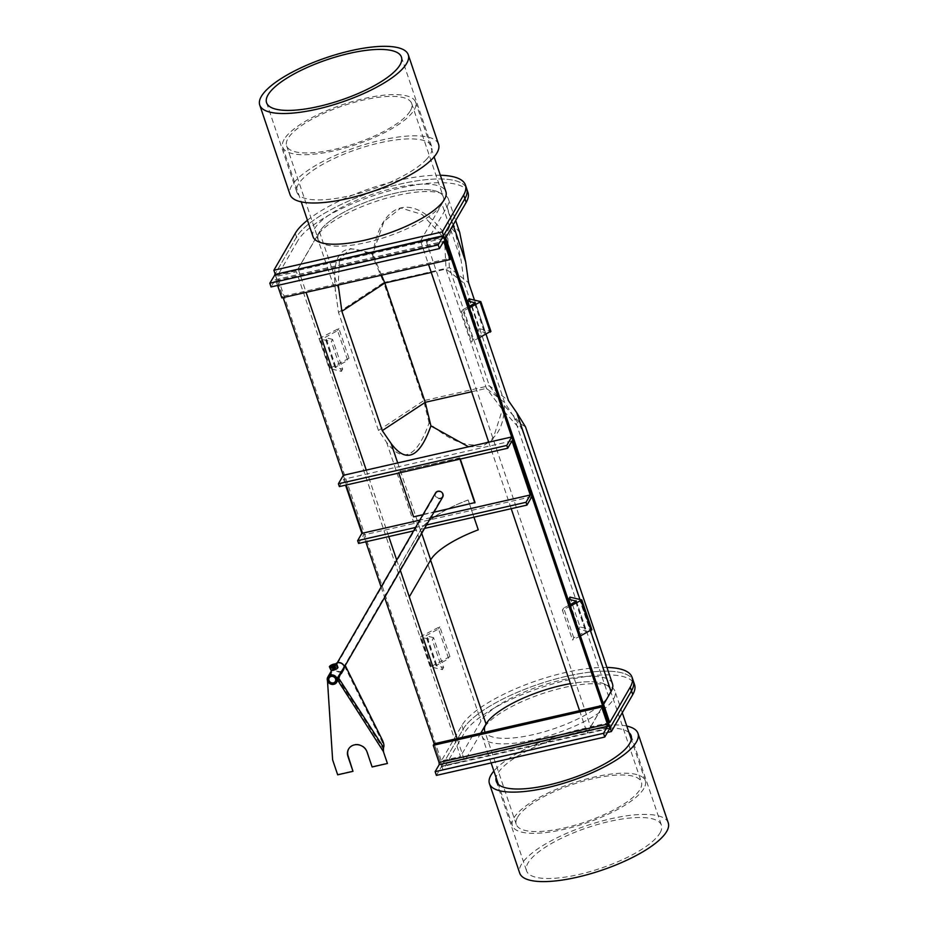 <?xml version="1.0" encoding="UTF-8"?>
<svg xmlns="http://www.w3.org/2000/svg" width="928" height="928" viewBox="0 0 928 928"><rect width="100%" height="100%" fill="white"/><g stroke="black" fill="none" stroke-linecap="round" stroke-linejoin="round"><path stroke-width="0.7" stroke-dasharray="4.64 3.48" d="M606.935 667.441A90.793 27.26 -18.7 0 0 522.139 686.094A90.793 27.26 -18.7 0 0 461.842 725.499L441.357 760.89L460.497 756.529L296.426 271.811L277.298 276.173L441.357 760.89M609.603 726.311L441.229 764.66L434.165 743.78L441.74 766.157L463.107 729.222A90.793 27.26 161.3 0 1 552.798 679.806A90.793 27.26 161.3 0 1 633.29 680.943A90.793 27.26 -18.7 0 0 552.798 679.806A90.793 27.26 -18.7 0 0 463.107 729.222L441.74 766.157L464.696 760.925L457.121 738.549M275.28 274.398L283.133 297.598M531.86 496.631L363.486 534.98L343.29 475.322L365.794 541.801M381.106 587.03L384.621 597.423M295.255 233.322L296.519 237.046A90.793 27.26 -18.7 0 1 386.21 187.63A90.793 27.26 -18.7 0 1 466.703 188.767A90.793 27.26 -18.7 0 0 386.21 187.63A90.793 27.26 -18.7 0 0 296.519 237.046L275.14 273.98L296.519 237.046L297.772 240.781L277.298 276.173M298.248 269.166L306.089 292.366M366.258 470.09L388.751 536.57M396.708 560.071L400.223 570.465L399.063 567.043L420.442 530.108L430.534 559.932L409.167 596.866M467.967 192.49A90.793 27.26 -18.7 0 0 387.463 191.354A90.793 27.26 -18.7 0 0 297.772 240.781M420.697 241.28L428.55 264.468M488.708 442.204L511.212 508.683M579.582 710.662L587.146 733.039L609.87 727.865L441.74 766.157L442.992 769.88L464.371 732.958A90.793 27.26 161.3 0 1 554.062 683.53A90.793 27.26 161.3 0 1 634.555 684.667M420.558 240.862L441.937 203.928A66.027 19.824 -18.7 0 0 443.248 196.701A66.027 19.824 -18.7 0 0 384.702 195.878A66.027 19.824 -18.7 0 0 319.476 231.814L298.108 268.749M587.146 733.039L608.524 696.104A66.027 19.824 -18.7 0 0 609.835 688.878A66.027 19.824 -18.7 0 0 570.43 683.634A66.027 19.824 161.3 0 1 609.835 688.878A66.027 19.824 161.3 0 1 608.524 696.104A66.027 19.824 161.3 0 1 544.933 731.577A66.027 19.824 161.3 0 1 485.17 732.169M480.762 733.166L464.696 760.925M444.477 238.345L449.79 226.026L455.486 232.858L461.146 260.687L464.336 283.411L504.716 402.729L521.872 429.014L517.592 426.346L502.442 409.596L486.446 388.38L446.055 269.062L444.477 238.345L422.054 214.426L400.815 208L383.96 221.409L373.532 251.569M468.559 446.797L482.305 446.391L492.791 439.512L502.442 409.596M373.439 252.045L372.963 254.643L369.738 252.88M369.135 252.578L350.401 248.588L339.613 259.295M339.451 259.782L338.233 285.047M471.633 391.744L486.446 388.38L504.716 402.729M431.242 272.438L446.055 269.062L464.336 283.411M381.559 275.175L372.963 254.643M609.742 722.541L590.602 726.891L426.544 242.173L445.672 237.823M426.544 242.173L447.018 206.782A70.157 21.066 -18.7 0 0 448.421 199.114A70.157 21.066 -18.7 0 0 386.222 198.232A70.157 21.066 -18.7 0 0 316.912 236.42L296.426 271.811M612.48 683.832A70.157 21.066 -18.7 0 0 550.281 682.95A70.157 21.066 -18.7 0 0 480.982 721.137L460.497 756.529M590.602 726.891L603.606 704.422M474.475 300.092L486.063 334.3M447.876 238.635C415.744 190.669 380.724 198.65 372.511 255.792C343.244 239.946 330.936 251.859 335.576 291.554L338.488 312.365L378.473 430.464L386.593 442.296C402.729 463.954 416.892 457.504 429.084 422.924C468.57 458.177 503.591 450.196 504.449 405.768L489.334 385.723L449.361 267.624L447.876 238.635L453.56 225.133L459.673 232.348M525.515 426.868L520.852 423.934L504.449 405.768M429.084 422.924L423.69 400.676L489.334 385.723L508.579 400.838M378.473 430.464L423.69 400.676L383.716 282.576L449.361 267.624L468.605 282.727M338.488 312.365L383.716 282.576L372.511 255.792M275.106 274.526L282.715 296.357L451.089 258.007M282.715 296.357L281.822 297.888M277.611 285.453L275.291 279.746L271.057 286.938M441.229 764.66L441.38 766.772L436.392 775.39M473.964 517.163L468.153 500.006A65.865 19.766 -18.7 0 0 420.593 530.074L399.226 567.008L400.328 570.279M478.256 529.83L478.14 529.818A66.027 19.824 -18.7 0 0 430.534 559.932M468.153 500.006L478.14 529.818M468.037 499.995A66.027 19.824 -18.7 0 0 420.442 530.108M580.429 635.958L572.495 640.018L573.748 637.838L586.484 630.982L578.782 629.138L570.465 604.534M573.748 637.838L563.656 608.014L569.896 604.824M570.337 606.123L562.391 610.183L572.495 640.018M569.954 597.133L580.046 626.957L591.67 629.602L581.578 599.766M562.391 610.183L563.656 608.014M578.782 629.138L580.046 626.957M479.463 337.664L471.528 341.724L472.781 339.555L485.53 332.7L477.827 330.844L469.498 306.24M472.781 339.555L462.689 309.72L468.93 306.53M469.371 307.841L461.425 311.901L471.528 341.724M468.988 298.839L479.08 328.674L490.703 331.308L480.611 301.484M461.425 311.901L462.689 309.72M477.827 330.844L479.08 328.674M332.572 339.358L324.87 337.502L337.618 330.646L347.71 360.482L348.974 358.301L338.871 328.477L320.195 338.024L319.696 338.894L331.319 341.527L332.572 339.358L342.676 369.182L334.973 367.337L347.71 360.482M348.974 358.301L329.556 368.567L341.411 371.362L331.319 341.527M341.411 371.362L342.676 369.182M337.618 330.646L338.871 328.477M433.538 637.64L425.836 635.796L438.584 628.94L448.676 658.764L449.941 656.595L439.837 626.76L421.161 636.306L420.651 637.176L432.286 639.821L433.538 637.64L443.642 667.476L435.94 665.62L448.676 658.764M449.941 656.595L430.522 666.849L442.378 669.645L432.286 639.821M442.378 669.645L443.642 667.476M438.584 628.94L439.837 626.76M643.904 788.452A70.157 21.066 161.3 0 1 574.594 826.639A70.157 21.066 161.3 0 1 512.395 825.758A70.157 21.066 161.3 0 1 513.787 818.078A70.157 21.066 161.3 0 1 583.097 779.891A70.157 21.066 161.3 0 1 645.296 780.773A70.157 21.066 161.3 0 1 643.904 788.452M483.5 728.596A70.157 21.066 -18.7 0 0 482.108 736.275A70.157 21.066 -18.7 0 0 544.307 737.145A70.157 21.066 -18.7 0 0 613.617 698.958A70.157 21.066 -18.7 0 0 615.009 691.29A70.157 21.066 -18.7 0 0 552.81 690.409A70.157 21.066 -18.7 0 0 483.5 728.596M517.615 817.208A66.027 19.824 161.3 0 1 582.854 781.272A66.027 19.824 161.3 0 1 641.387 782.095A66.027 19.824 161.3 0 1 640.076 789.322A66.027 19.824 161.3 0 1 574.85 825.259A66.027 19.824 161.3 0 1 516.304 824.435A66.027 19.824 161.3 0 1 517.615 817.208M607.434 732.436L442.992 769.88M284.096 139.478A70.157 21.066 -18.7 0 0 282.704 147.158A70.157 21.066 -18.7 0 0 344.903 148.028A70.157 21.066 -18.7 0 0 414.213 109.84A70.157 21.066 -18.7 0 0 415.605 102.173A70.157 21.066 -18.7 0 0 353.406 101.291A70.157 21.066 -18.7 0 0 284.096 139.478M312.991 236.64A70.157 21.066 161.3 0 1 314.383 228.961A70.157 21.066 161.3 0 1 383.693 190.774A70.157 21.066 161.3 0 1 445.892 191.655M441.937 203.928A66.027 19.824 -18.7 0 0 443.248 196.701A66.027 19.824 -18.7 0 0 384.702 195.878A66.027 19.824 -18.7 0 0 319.476 231.814A66.027 19.824 -18.7 0 0 318.165 239.041A66.027 19.824 -18.7 0 0 376.698 239.876A66.027 19.824 -18.7 0 0 441.937 203.928L461.146 260.687M410.385 110.71A66.027 19.824 -18.7 0 0 411.696 103.495A66.027 19.824 -18.7 0 0 353.15 102.66A66.027 19.824 -18.7 0 0 287.924 138.608A66.027 19.824 -18.7 0 0 286.613 145.824A66.027 19.824 -18.7 0 0 345.146 146.659A66.027 19.824 -18.7 0 0 410.385 110.71M440.348 175.264A90.793 27.26 -18.7 0 0 307.446 220.249M459.975 459.105L459.87 457.806L398.646 471.749L413.795 516.49L475.02 502.547M459.662 458.177L398.646 471.749M398.437 472.12L398.75 473.048M422.948 514.727L433.933 512.233M460.288 459.035L459.87 457.806M440.812 497.988A3.55 3.202 30.1 0 1 436.067 493.197A3.55 3.202 30.1 0 1 441.566 492.838A3.55 3.202 30.1 0 1 440.812 497.988M442.714 497.048A4.13 3.724 30.1 0 1 436.322 497.466A4.13 3.724 30.1 0 1 435.568 492.907M335.066 664.831L335.054 664.808A2.065 0.615 161.3 0 1 335.066 664.831A2.065 0.615 161.3 0 1 334.95 665.156A2.065 0.615 161.3 0 1 332.665 666.258A2.065 0.615 161.3 0 1 331.458 666.339A2.065 0.615 161.3 0 1 331.157 666.153A2.065 0.615 161.3 0 1 331.157 666.142L331.157 666.153M334.776 665.306L331.69 666.35M333.802 669.61A2.065 0.615 161.3 0 1 332.41 669.169A2.065 0.615 161.3 0 1 334.695 668.079A2.065 0.615 161.3 0 1 335.901 667.986A2.065 0.615 161.3 0 1 335.855 668.728A2.065 0.615 161.3 0 1 333.802 669.61L336.319 668.531L334.695 668.079C332.073 669.564 331.772 670.086 333.802 669.61L332.41 669.854L333.976 670.132C331.969 670.666 332.259 670.144 334.869 668.601L336.516 669.1L333.976 670.132M334.521 667.974L332.584 669.123L333.802 669.204L335.727 668.056L334.521 667.974M337.989 667.592L336.829 666.687L336.4 664.135M335.948 664.065L332.073 664.935L332.966 667.568L336.829 666.687M332.966 667.568L330.252 669.355M332.073 664.935L329.37 666.722M337.56 668.137A3.608 1.079 -18.7 0 0 337.537 667.51A3.608 1.079 161.3 0 0 335.031 667.499A3.608 1.079 -18.7 0 0 331.737 668.833A3.608 1.079 -18.7 0 0 330.96 670.178A3.608 1.079 -18.7 0 0 331.226 670.306M340.785 671.489A4.582 4.13 -149.9 0 0 342.792 664.9A4.582 4.13 -149.9 0 0 335.426 665.051A4.582 4.13 -149.9 0 0 340.785 671.489M335.553 663.926A5.162 4.652 -149.9 0 0 340.959 672.011A5.162 4.652 -149.9 0 0 344.172 666.258M344.381 665.886L381.373 740.15A8.259 3.097 -117.9 0 1 382.765 747.887L383.577 747.458M337.514 679.888L337.502 679.98A5.162 4.652 30.1 0 1 327.688 680.375L327.48 680.746M337.432 677.892L382.765 747.887L383.589 751.135L337.293 680.352M327.688 680.375L332.63 759.893M332.839 759.533L337.676 774.81M337.896 774.439L353.197 770.959M348.684 748.884A10.312 9.315 30.1 0 1 348.789 748.699A10.312 9.315 30.1 0 1 358.533 744.43A10.312 9.315 30.1 0 1 367.279 751.68L372.116 766.969M372.337 766.598L387.637 763.118M424.56 528.415L413.575 530.92M426.567 524.946L415.582 527.452M358.591 543.448L363.486 534.98M511.954 440.928L343.569 479.277L345.564 485.17M339.346 486.585L343.569 479.277M430.801 517.638L419.816 520.144M426.114 159.755A71.189 21.367 -18.7 0 0 431.729 146.578A71.189 21.367 -18.7 0 0 375.132 143.944A71.189 21.367 -18.7 0 0 302.47 179.046A71.189 21.367 -18.7 0 0 296.867 192.224A71.189 21.367 -18.7 0 0 353.464 194.857A71.189 21.367 -18.7 0 0 426.114 159.755M438.561 144.269A78.404 23.536 -18.7 0 0 376.223 141.358A78.404 23.536 -18.7 0 0 296.206 180.032A78.404 23.536 -18.7 0 0 290.023 194.544M660.005 832.973A71.189 21.367 -18.7 0 0 661.42 825.189A71.189 21.367 -18.7 0 0 598.305 824.296A71.189 21.367 -18.7 0 0 527.986 863.04A71.189 21.367 -18.7 0 0 526.559 870.835A71.189 21.367 -18.7 0 0 589.674 871.717A71.189 21.367 -18.7 0 0 660.005 832.973M628.987 732.598A71.189 21.367 -18.7 0 0 562.24 736.53A71.189 21.367 -18.7 0 0 497.686 773.558A71.189 21.367 -18.7 0 0 496.086 777.583M668.264 822.869A78.404 23.536 -18.7 0 0 598.746 821.883A78.404 23.536 -18.7 0 0 521.281 864.571A78.404 23.536 -18.7 0 0 519.726 873.144M626.783 726.067A78.404 23.536 -18.7 0 0 556.15 736.229A78.404 23.536 -18.7 0 0 493.882 771.052M461.842 725.499L464.371 732.958M513.59 415.628L608.524 696.104M397.706 462.933L430.592 560.083M319.476 231.814L329.556 261.592M329.695 262.009L337.548 285.198M447.018 206.782L453.154 224.901M579.907 599.395L590.544 630.796M386.593 442.296L480.982 721.137M316.912 236.42L335.576 291.554M275.651 275.477L444.025 237.127M276.022 280.743L442.818 242.753M275.152 279.862L443.538 241.512M609.754 728.422L441.38 766.772M420.593 530.074L421.706 533.356M576.3 601.414L586.264 630.831M575.662 601.878L585.754 631.701M475.345 303.131L485.298 332.549M474.695 303.584L484.787 333.419M335.704 366.618L325.612 336.783M335.205 367.488L325.102 337.653M329.788 368.718L319.696 338.894M330.287 367.848L320.195 338.024M436.67 664.9L426.567 635.077M436.16 665.77L426.068 635.947M430.754 667L420.651 637.176M431.253 666.13L421.161 636.306M382.185 739.72L381.373 740.15M521.872 429.014L641.387 782.095M411.696 103.495L455.486 232.858M448.421 199.114L455.671 220.539M275.291 279.746L443.677 241.396M576.392 601.158L586.484 630.982M475.426 302.864L485.53 332.7M334.973 367.337L324.87 337.502M329.556 368.567L319.464 338.732M435.94 665.62L425.836 635.796M430.522 666.849L420.43 637.026M512.395 825.758L498.417 784.45M491.132 762.92L482.108 736.275M516.304 824.435L484.752 731.218M645.296 780.773L631.318 739.465M622.259 712.716L615.009 691.29M282.704 147.158L301.217 201.852M286.613 145.824L318.165 239.041M415.605 102.173L434.118 156.867M329.185 677.881L436.067 493.197M336.736 680.178L345.216 665.515M329.591 676.036L337.212 662.87M335.333 681.442L442.215 496.758M331.621 666.281L332.584 669.123M334.764 665.214L335.727 668.056M343.348 669.645L336.226 681.952M334.927 664.761L331.667 670.387M343.847 669.935L336.945 681.871M335.426 665.051L328.292 677.37M401.441 57.095L431.729 146.578M266.58 102.741L296.867 192.224M631.133 735.695L661.42 825.189M496.271 781.341L526.559 870.835"/><path stroke-width="1.39" d="M420.697 241.28L443.514 235.631L464.893 198.696L466.158 202.432L445.672 237.823L609.742 722.541L630.228 687.149A90.793 27.26 -18.7 0 0 632.026 677.208A90.793 27.26 -18.7 0 0 606.935 667.441M632.026 677.208L634.555 684.667A90.793 27.26 161.3 0 1 632.745 694.608L631.481 690.873A90.793 27.26 -18.7 0 0 633.29 680.943A90.793 27.26 161.3 0 1 631.481 690.873L610.114 727.807L631.481 690.873L630.228 687.149M307.446 220.249A90.793 27.26 -18.7 0 0 295.255 233.322L273.876 270.257L275.28 274.398M283.133 297.598L343.29 475.322L511.676 436.972L531.86 496.631L526.965 505.099L424.56 528.415M365.794 541.801L381.106 587.03M384.621 597.423L434.165 743.78L602.539 705.431L601.646 706.974L433.272 745.323L434.165 743.78M273.876 270.257L442.262 231.907L443.514 235.631L298.248 269.166M306.089 292.366L366.258 470.09M388.751 536.57L396.708 560.071M400.328 570.279L457.121 738.549M442.262 231.907L463.629 194.973L464.893 198.696L443.514 235.631L611.378 731.531L607.434 732.436M466.158 202.432A90.793 27.26 -18.7 0 0 467.967 192.49L466.703 188.767A90.793 27.26 -18.7 0 1 464.893 198.696A90.793 27.26 -18.7 0 0 466.703 188.767L465.438 185.043A90.793 27.26 -18.7 0 0 440.348 175.264M428.55 264.468L488.708 442.204M511.212 508.683L579.582 710.662M485.17 732.169A66.027 19.824 161.3 0 1 484.752 731.218A66.027 19.824 161.3 0 1 486.063 723.991A66.027 19.824 161.3 0 1 570.43 683.634A66.027 19.824 -18.7 0 0 486.063 723.991L480.762 733.166M338.233 285.047L341.875 311.298L382.266 430.615L391.129 443.526C406.209 463.791 419.468 457.922 430.928 425.882L468.559 446.797M369.738 252.88L369.135 252.578M430.928 425.882L425.221 402.323L471.633 391.744M382.266 430.615L425.221 402.323L384.83 283.005L431.242 272.438M341.875 311.298L384.83 283.005L381.559 275.175M603.606 704.422L611.088 691.499A70.157 21.066 -18.7 0 0 612.48 683.832L525.515 426.868L516.71 412.658L579.907 599.395M486.063 334.3L508.579 400.838L516.71 412.658M455.671 220.539L459.673 232.348L465.682 261.916L468.605 282.727L474.475 300.092M439.443 248.588L271.057 286.938L269.804 283.214L438.178 244.864L439.443 248.588L443.677 241.396L450.196 259.538L451.089 258.007L443.306 236.13L438.178 244.864M269.804 283.214L275.106 274.526M277.611 285.453L281.822 297.888L450.196 259.538M601.646 706.974L607.457 724.13L607.608 726.23L603.502 733.306L604.766 737.041L436.392 775.39L435.128 771.655L439.222 764.579L439.072 762.48L433.272 745.323M603.502 733.306L435.128 771.655M604.766 737.041L609.754 728.422L602.539 705.431M473.964 517.163L478.256 529.83A65.865 19.766 -18.7 0 0 430.685 559.897L409.318 596.832M570.465 604.534L568.69 599.302L569.954 597.133L581.81 599.917L570.337 606.123M569.896 604.824L576.392 601.158L568.69 599.302M591.67 629.602L580.429 635.958M469.498 306.24L467.724 301.02L468.988 298.839L480.843 301.635L469.371 307.841M468.93 306.53L475.426 302.864L467.724 301.02M490.703 331.308L479.463 337.664M632.745 694.608L611.378 731.531M434.118 156.867L445.892 191.655A70.157 21.066 161.3 0 1 444.5 199.334A70.157 21.066 161.3 0 1 375.19 237.522A70.157 21.066 161.3 0 1 312.991 236.64L301.217 201.852M463.629 194.973A90.793 27.26 -18.7 0 0 465.438 185.043M398.75 473.048L413.575 516.861L422.948 514.727M433.933 512.233L475.02 502.547L460.288 459.035M474.811 502.918L459.975 459.105M330.6 676.64A3.55 3.202 -149.9 0 0 329.834 681.802A3.55 3.202 -149.9 0 0 335.333 681.442A3.55 3.202 -149.9 0 0 330.6 676.64M334.196 683.17A4.13 3.724 -149.9 0 0 335.078 677.173A4.13 3.724 -149.9 0 0 328.686 677.591A4.13 3.724 -149.9 0 0 334.196 683.17M337.212 662.87L435.568 492.907A4.13 3.724 30.1 0 1 441.96 492.49A4.13 3.724 30.1 0 1 442.714 497.048L345.216 665.515M331.157 666.142A2.065 0.615 161.3 0 1 333.558 664.715A2.065 0.615 161.3 0 1 335.066 664.819A2.065 0.615 161.3 0 1 332.665 666.246A2.065 0.615 161.3 0 1 331.157 666.13A2.065 0.615 161.3 0 1 333.546 664.703A2.065 0.615 161.3 0 1 335.054 664.808M331.69 666.35L334.776 665.306M334.382 666.756L335.611 665.492A3.608 1.079 161.3 0 1 332.328 666.814A3.608 1.079 161.3 0 1 329.811 666.803A3.608 1.079 161.3 0 1 329.858 666.084A3.608 1.079 161.3 0 1 330.6 665.457L329.37 666.722L330.519 667.638L334.382 666.756L335.275 669.378L337.49 668.23A3.608 1.079 -18.7 0 0 337.56 668.137M337.096 664.97L336.4 664.135A3.608 1.079 161.3 0 1 335.611 665.492L337.096 664.97L337.989 667.592M329.858 666.084L329.37 666.722L330.96 670.178L335.275 669.378M330.96 670.178L330.519 667.638M331.226 670.306A3.608 1.079 -18.7 0 0 331.296 670.329A3.608 1.079 -18.7 0 0 333.465 670.19A3.608 1.079 -18.7 0 0 336.76 668.856A3.608 1.079 -18.7 0 0 337.49 668.23M330.6 665.457A3.608 1.079 161.3 0 1 333.883 664.123A3.608 1.079 161.3 0 1 336.052 663.984M333.662 683.797A4.582 4.13 -149.9 0 0 335.669 677.208A4.582 4.13 -149.9 0 0 328.292 677.37A4.582 4.13 -149.9 0 0 333.662 683.797M344.172 666.258A5.162 4.652 -149.9 0 0 335.553 663.926M330.681 675.004A5.162 4.652 -149.9 0 0 328.419 682.416A5.162 4.652 -149.9 0 0 336.725 682.242A5.162 4.652 -149.9 0 0 330.681 675.004M337.502 679.98L337.432 677.892L345.193 665.457L382.185 739.72A8.259 3.097 -117.9 0 1 383.577 747.458L383.334 750.601M345.193 665.457L337.293 680.352A5.162 4.652 30.1 0 1 327.48 680.746L332.63 759.893L337.676 774.81L352.988 771.33L347.942 756.413A10.312 9.315 30.1 0 1 348.568 749.07A10.312 9.315 30.1 0 1 358.324 744.801A10.312 9.315 30.1 0 1 367.07 752.051L372.116 766.969L387.428 763.477L383.368 751.506L337.514 679.888M348.684 748.884A10.312 9.315 30.1 0 0 348.151 756.042L352.988 771.33M383.368 751.506L387.428 763.477M383.589 751.135L383.334 750.358M413.575 530.92L358.591 543.448L357.64 540.653L415.582 527.452M526.965 505.099L526.014 502.303L426.567 524.946M526.014 502.303L530.248 494.995L511.954 440.928L507.72 448.236L506.769 445.44L338.395 483.79L343.29 475.322M506.769 445.44L511.676 436.972M507.72 448.236L339.346 486.585L338.395 483.79M530.248 494.995L430.801 517.638M419.816 520.144L361.874 533.345L357.64 540.653M345.564 485.17L361.874 533.345M395.827 70.273A71.189 21.367 -18.7 0 0 401.441 57.095A71.189 21.367 -18.7 0 0 344.833 54.462A71.189 21.367 -18.7 0 0 272.182 89.564A71.189 21.367 -18.7 0 0 266.58 102.741A71.189 21.367 -18.7 0 0 323.176 105.374A71.189 21.367 -18.7 0 0 395.827 70.273M265.918 90.538A78.404 23.536 -18.7 0 0 259.736 105.05A78.404 23.536 -18.7 0 0 322.074 107.961A78.404 23.536 -18.7 0 0 402.102 69.287A78.404 23.536 -18.7 0 0 408.274 54.775A78.404 23.536 -18.7 0 0 345.935 51.875A78.404 23.536 -18.7 0 0 265.918 90.538M259.736 105.05L290.023 194.544A78.404 23.536 -18.7 0 0 352.373 197.444A78.404 23.536 -18.7 0 0 432.39 158.781A78.404 23.536 -18.7 0 0 438.561 144.269L408.274 54.775M496.086 777.583A71.189 21.367 -18.7 0 0 496.271 781.341A71.189 21.367 -18.7 0 0 559.387 782.234A71.189 21.367 -18.7 0 0 629.718 743.49A71.189 21.367 -18.7 0 0 631.133 735.695A71.189 21.367 -18.7 0 0 628.987 732.598M493.882 771.052A78.404 23.536 -18.7 0 0 490.993 775.077A78.404 23.536 -18.7 0 0 489.439 783.661A78.404 23.536 -18.7 0 0 558.946 784.647A78.404 23.536 -18.7 0 0 636.411 741.959A78.404 23.536 -18.7 0 0 637.977 733.387A78.404 23.536 -18.7 0 0 626.783 726.067M489.439 783.661L519.726 873.144A78.404 23.536 -18.7 0 0 589.245 874.13A78.404 23.536 -18.7 0 0 666.698 831.442A78.404 23.536 -18.7 0 0 668.264 822.869L637.977 733.387M391.129 443.526L397.706 462.933M430.592 560.083L486.063 723.991M337.548 285.198L338.685 288.573M453.154 224.901L465.682 261.916M590.544 630.796L611.088 691.499M274.781 274.595L443.166 236.246M442.818 242.753L444.396 242.394M607.457 724.13L439.072 762.48M607.608 726.23L439.222 764.579M421.706 533.356L430.685 559.897M581.067 600.636L591.171 630.472M480.112 302.354L490.204 332.178M337.432 677.892L338.244 677.463L383.577 747.458M274.92 274.479L443.306 236.13M581.81 599.917L591.902 629.752M480.843 301.635L490.935 331.458M498.417 784.45L491.132 762.92M631.318 739.465L622.259 712.716M335.832 681.732L336.736 680.178M328.686 677.591L329.591 676.036M331.667 670.387L327.793 677.08"/></g></svg>

